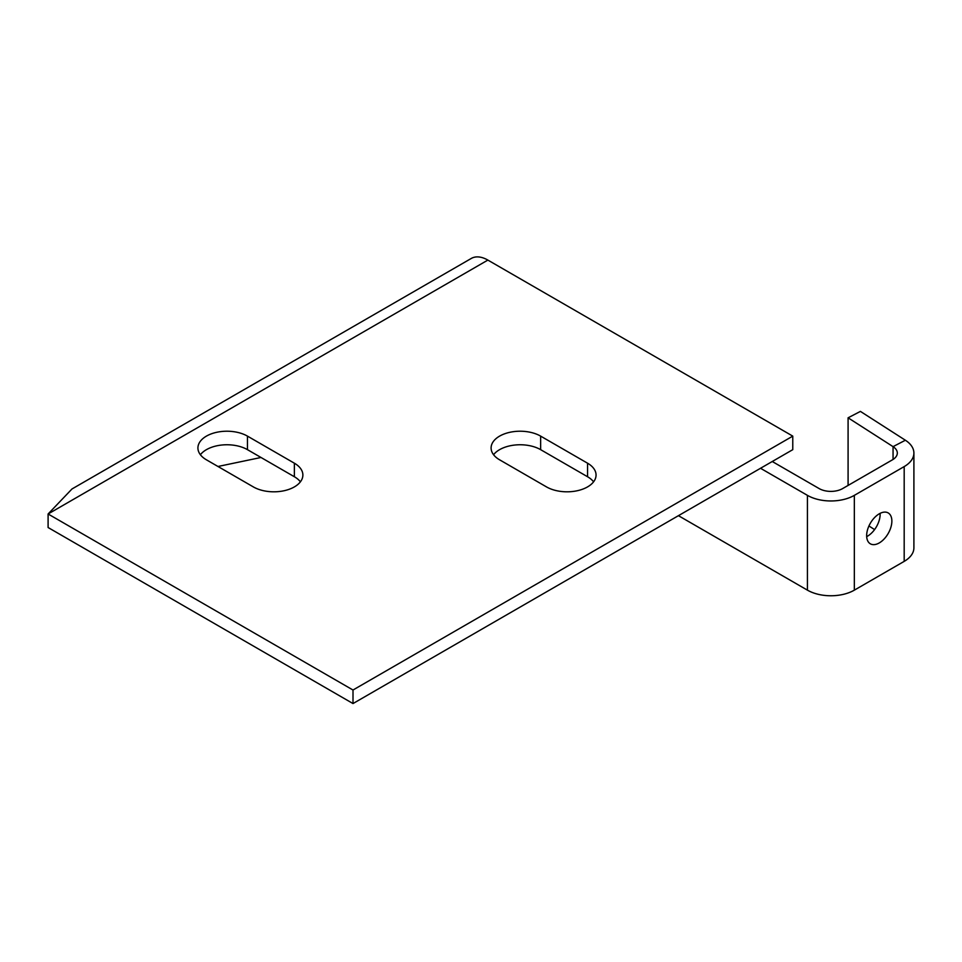 <?xml version="1.0" encoding="UTF-8"?>
<svg xmlns="http://www.w3.org/2000/svg" width="962" height="962" viewBox="0 0 962 962"><rect width="100%" height="100%" fill="white"/><g stroke="black" fill="none" stroke-linecap="round" stroke-linejoin="round"><path stroke-width="1.44" d="M879.268 542.929A17.833 10.293 120 0 0 890.908 527.212A17.833 10.293 120 0 0 888.179 512.926A17.833 10.293 120 0 0 879.268 513.816A17.833 10.293 120 0 0 867.616 529.521A17.833 10.293 120 0 0 870.345 543.807A17.833 10.293 120 0 0 879.268 542.929M880.11 513.359A17.833 10.293 -60 0 1 867.532 536.159A17.833 10.293 -60 0 1 866.69 536.616M848.087 485.437L848.087 417.809L860.413 411.399L905.374 440.235A33.165 19.156 180 0 1 913.9 453.042L913.9 547.835A33.165 19.156 0 0 1 904.184 561.375L854.34 590.151A33.165 19.156 0 0 1 807.431 590.151L678.438 515.68M772.258 461.507L819.167 488.588A16.582 9.572 180 0 0 842.616 488.588L892.459 459.812A16.582 9.572 180 0 0 897.318 453.042A16.582 9.572 180 0 0 893.061 446.645L893.061 459.451M760.521 468.278L807.431 495.358A33.165 19.156 180 0 0 854.34 495.358L904.184 466.594A33.165 19.156 180 0 0 913.9 453.042M261.003 457.479L217.965 466.486M353.006 690.019L353.006 703.559L48.1 527.525L48.1 513.985L71.982 488.973L471.284 258.441A33.165 19.156 60 0 1 487.866 260.089L48.1 513.985L353.006 690.019L792.772 436.123L487.866 260.089M353.006 703.559L792.772 449.663L792.772 436.123M300.397 481.818A29.028 16.751 0 0 0 294.372 476.743L247.462 449.663A29.028 16.751 0 0 0 200.397 454.737M593.578 481.818A29.028 16.751 0 0 0 587.554 476.743L540.644 449.663A29.028 16.751 0 0 0 493.566 454.737M253.331 486.904A29.028 16.751 0 0 0 284.956 490.536A29.028 16.751 0 0 0 302.874 475.048A29.028 16.751 0 0 0 294.372 463.203L247.462 436.123A29.028 16.751 0 0 0 215.837 432.491A29.028 16.751 0 0 0 197.919 447.967A29.028 16.751 0 0 0 206.421 459.812L253.331 486.904M546.5 486.904A29.028 16.751 0 0 0 578.138 490.536A29.028 16.751 0 0 0 596.055 475.048A29.028 16.751 0 0 0 587.554 463.203L540.644 436.123A29.028 16.751 0 0 0 509.018 432.491A29.028 16.751 0 0 0 491.101 447.967A29.028 16.751 0 0 0 499.603 459.812L546.5 486.904M868.939 525.973L874.59 529.593M848.087 417.809L893.061 446.645L905.374 440.235M807.431 590.151L807.431 495.358M854.34 590.151L854.34 495.358M904.184 561.375L904.184 466.594M587.554 476.743L587.554 463.203M540.644 449.663L540.644 436.123M294.372 476.743L294.372 463.203M247.462 449.663L247.462 436.123"/></g></svg>
